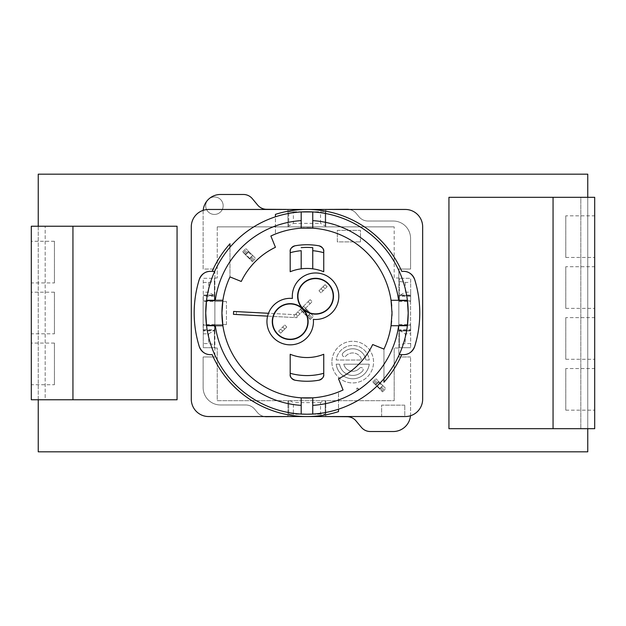 <?xml version="1.0" encoding="UTF-8"?>
<svg xmlns="http://www.w3.org/2000/svg" width="626" height="626" viewBox="0 0 626 626"><rect width="100%" height="100%" fill="white"/><g stroke="black" fill="none" stroke-linecap="round" stroke-linejoin="round"><path stroke-width="0.47" stroke-dasharray="3.13 2.35" d="M327.132 286.7L325.09 284.658L327.132 286.7L325.09 288.743L327.132 286.7L325.09 284.658L323.039 286.7L325.09 288.743L320.997 292.835L327.132 286.7L325.09 288.743L323.039 286.7L325.09 288.743L323.039 286.7L325.09 284.658L318.955 290.793L325.09 284.658L327.132 286.7M278.625 331.123L280.667 333.165L278.625 331.123L280.667 329.073L278.625 331.123L280.667 333.165L282.709 331.123L280.667 329.073L284.76 324.988L278.625 331.123L280.667 329.073L282.709 331.123L280.667 329.073L282.709 331.123L280.667 333.165L286.802 327.03L280.667 333.165L278.625 331.123M294.494 380.092A5.783 5.783 0 0 0 294.963 380.193A68.257 68.257 0 0 0 318.978 380.193A5.783 5.783 0 0 0 319.44 380.092M322.351 378.268A5.783 5.783 0 0 0 323.251 376.829M323.744 374.497L323.744 354.261A44.54 44.54 0 0 1 290.19 354.261L290.19 374.497M319.44 245.908A5.783 5.783 0 0 0 318.978 245.807A68.257 68.257 0 0 0 294.963 245.807A5.783 5.783 0 0 0 294.494 245.908M290.19 251.503L290.19 271.739A44.54 44.54 0 0 1 323.744 271.739L323.744 251.503M267.592 316.13L294.118 317.515L294.267 314.628L294.118 317.515L297.006 317.672L297.154 314.784L233.615 311.451L236.503 311.599L236.354 314.487L236.503 311.599L233.615 311.451L233.467 314.338L233.615 311.451L233.467 314.338L236.354 314.487L233.467 314.338L233.615 311.451L236.503 311.599L236.354 314.487L233.467 314.338L233.615 311.451L236.503 311.599L236.354 314.487L233.467 314.338L297.006 317.672L297.154 314.784L297.131 315.269L297.154 314.784L268.484 313.282M394.192 400.687L394.192 347.993L394.192 400.687L217.245 400.687L217.245 347.993L217.245 400.687L394.192 400.687M217.245 347.993L214.882 347.993L214.882 269.039L214.882 330.356L214.882 295.644L214.882 301.435L226.448 301.435L214.882 301.435L214.882 356.961L214.882 347.993L217.245 347.993M214.882 278.007L217.245 278.007L214.882 278.007M399.521 281.395L405.304 282.412L410.679 282.412L410.679 278.296L399.521 278.296L410.679 278.296L410.679 300.856L410.679 292.17L405.304 292.17L399.521 295.511L399.521 300.856L399.521 295.065L410.679 295.065L399.521 295.065L399.521 296.223L399.521 278.296L399.521 295.511M410.679 296.223L399.521 296.223M203.254 282.412L208.63 282.412L214.421 281.395L214.421 278.296L203.254 278.296L203.254 300.856L203.254 278.296L214.421 278.296L214.421 296.223L214.421 295.065L214.882 295.644L203.137 295.644L203.137 301.435L214.882 301.435M203.254 295.065L214.421 295.065L203.254 295.065M214.421 296.223L203.254 296.223M399.521 329.777L399.521 330.935L410.679 330.935L410.679 329.777L410.679 347.704L410.679 325.144L410.679 330.935L399.521 330.935L399.521 347.704L399.521 329.777L410.679 329.777M203.254 333.83L208.63 333.83L214.421 330.489L214.421 325.144L214.421 330.935L203.254 330.935L214.421 330.935L214.421 329.777L214.421 347.704L203.254 347.704L203.254 325.144L203.254 347.704L214.421 347.704L214.421 344.605L208.63 343.588L203.254 343.588M203.254 329.777L214.421 329.777M214.421 330.489L214.421 344.605M398.825 278.007L398.825 356.961L398.825 269.039L398.825 278.007L394.192 278.007L394.192 226.862L394.192 278.007L398.825 278.007M398.825 301.435L410.57 301.435L410.57 330.356L398.825 330.356L398.825 295.644L398.825 330.356L410.57 330.356L410.57 324.565L398.825 324.565M217.245 226.862L217.245 278.007L217.245 226.862L394.192 226.862L217.245 226.862M288.75 226.862L288.75 211.776L288.75 226.862M293.375 211.776L325.191 211.776L288.75 211.776L293.375 211.776L293.375 223.38L288.75 226.049M293.375 223.38L320.559 223.38L320.559 211.776M325.191 226.049L325.191 211.776L325.191 226.049L320.559 223.38M290.018 400.687L293.375 402.62L293.375 414.224L288.75 414.224L288.75 400.687L288.75 414.224L325.191 414.224L320.559 414.224L320.559 402.62L323.916 400.687M320.559 402.62L293.375 402.62M325.191 400.687L325.191 414.224L325.191 400.687M410.679 347.704L399.521 347.704L410.679 347.704M203.2 210.328A17.356 17.356 0 0 0 203.137 211.831L203.137 269.039L214.882 269.039L203.137 269.039L203.137 211.831A17.356 17.356 0 0 1 208.278 199.506A8.725 8.725 0 0 1 221.995 201.361A8.725 8.725 0 0 1 216.666 214.139A8.725 8.725 0 0 1 208.278 199.506A8.725 8.725 0 0 0 212.12 214.123A8.725 8.725 0 0 0 222.864 203.481A8.725 8.725 0 0 0 208.278 199.506A17.356 17.356 0 0 1 220.493 194.475L243.412 194.475A11.565 11.565 0 0 1 252.301 198.638L257.701 205.125A11.565 11.565 0 0 0 266.59 209.287L287.937 209.287L287.937 226.862L287.937 209.46M398.825 347.993L394.192 347.993L398.825 347.993M226.448 324.565L226.448 301.435L226.448 324.565L214.882 324.565L226.448 324.565M264.352 416.54A11.565 11.565 0 0 1 257.466 412.55L254.618 409.138A11.565 11.565 0 0 0 245.728 404.975L220.493 404.975A17.356 17.356 0 0 1 203.137 387.619L203.137 356.961L214.882 356.961L203.137 356.961L203.137 387.619A17.356 17.356 0 0 0 220.493 404.975L245.728 404.975A11.565 11.565 0 0 1 254.618 409.138L257.466 412.55A11.565 11.565 0 0 0 266.347 416.713L287.937 416.713L287.937 400.687L287.937 416.54M410.492 415.742A17.356 17.356 0 0 0 410.57 414.169L410.57 356.961L410.57 414.169A17.356 17.356 0 0 1 393.214 431.525L370.287 431.525A11.565 11.565 0 0 1 361.398 427.362L355.998 420.875A11.565 11.565 0 0 0 347.109 416.713L325.77 416.713L325.77 400.687L325.77 416.54M410.57 356.961L398.825 356.961L410.57 356.961M349.347 209.46A11.565 11.565 0 0 1 356.241 213.45L359.089 216.862A11.565 11.565 0 0 0 367.978 221.025L393.214 221.025A17.356 17.356 0 0 1 410.57 238.381L410.57 269.039L398.825 269.039L410.57 269.039L410.57 238.381A17.356 17.356 0 0 0 393.214 221.025L367.978 221.025A11.565 11.565 0 0 1 359.089 216.862L356.241 213.45A11.565 11.565 0 0 0 347.352 209.287L325.77 209.287L325.77 226.862L325.77 209.46M360.474 241.91L360.474 230.345L337.336 230.345L337.336 241.91L360.474 241.91L337.336 241.91L337.336 230.345L360.474 230.345L360.474 241.91M358.471 389.153L357.313 387.995L356.147 389.153L357.313 390.327L358.15 389.982L358.15 388.339L356.499 388.339L356.147 389.153L357.313 390.327L358.471 389.153M331.897 362.11A20.822 20.822 0 0 0 363.135 380.146A20.822 20.822 0 0 0 363.135 344.073A20.822 20.822 0 0 0 331.897 362.11A20.822 20.822 0 0 0 363.135 380.146A20.822 20.822 0 0 0 363.135 344.073A20.822 20.822 0 0 0 331.897 362.11M303 312.304L307.663 316.967L303 312.304L303.946 312.304L310.238 319.542L300.425 309.729L303 312.304L306.27 309.033L310.934 313.696L307.663 316.967L303 312.304L306.27 309.033L303.696 306.458L313.509 316.271L306.27 309.033L303 312.304L306.27 309.033L310.934 313.696L309.987 313.696L306.27 309.98L306.27 309.033M375.303 384.607L379.966 389.27L375.303 384.607L376.249 384.607L382.549 391.853L372.728 382.032L375.303 384.607L378.581 381.336L383.237 385.999L379.966 389.27L375.303 384.607L378.581 381.336L375.999 378.761L385.819 388.574L378.581 381.336L375.303 384.607L378.581 381.336L383.237 385.999L382.298 385.999L378.581 382.283L378.581 381.336M245.157 254.461L249.821 259.125L245.157 254.461L246.104 254.461L252.395 261.699L242.583 251.887L245.157 254.461L248.428 251.19L253.092 255.854L249.821 259.125L245.157 254.461L248.428 251.19L245.854 248.608L255.666 258.428L248.428 251.19L245.157 254.461L248.428 251.19L253.092 255.854L252.145 255.854L248.428 252.129L248.428 251.19M404.779 405.147L381.641 405.147L381.641 416.713L404.779 416.713L404.779 405.147L404.779 416.713L381.641 416.713L381.641 405.147L404.779 405.147M296.614 314.753L295.801 313.939L310.12 299.627L295.801 313.939L296.614 314.753M299.893 313.939L297.843 311.897L299.893 313.939L297.843 315.989L297.131 315.269L297.843 315.989L312.163 301.669L310.12 299.627L312.163 301.669L299.893 313.939M308.07 301.669L310.12 303.712L308.07 301.669M323.039 290.793L320.997 288.743L323.039 290.793M318.955 290.793L320.997 292.835L318.955 290.793M313.344 319.377A23.256 23.256 0 0 0 338.799 296.967A23.256 23.256 0 0 0 314.815 272.991A23.256 23.256 0 0 0 292.412 298.438A23.256 23.256 0 0 0 266.958 320.848A23.256 23.256 0 0 0 290.933 344.832A23.256 23.256 0 0 0 313.344 319.377M282.709 327.03L284.76 329.073L282.709 327.03M286.802 327.03L284.76 324.988L286.802 327.03M359.551 368.221A2.081 2.081 0 0 1 362.493 368.057A2.081 2.081 0 0 1 362.657 370.991A2.081 2.081 0 0 0 362.493 368.057A2.081 2.081 0 0 0 359.551 368.221A9.163 9.163 0 0 1 343.799 364.191L369.254 364.191A16.659 16.659 0 0 1 336.193 364.191L339.558 364.191A13.326 13.326 0 0 0 362.657 370.991A13.326 13.326 0 0 1 339.558 364.191L336.193 364.191A16.659 16.659 0 0 0 369.254 364.191L343.799 364.191A9.163 9.163 0 0 0 359.551 368.221M342.79 353.228A13.326 13.326 0 0 1 365.889 360.028A13.326 13.326 0 0 0 342.79 353.228A2.081 2.081 0 0 0 342.954 356.163A2.081 2.081 0 0 0 345.896 355.998A9.163 9.163 0 0 1 361.648 360.028L336.193 360.028A16.659 16.659 0 0 1 369.254 360.028L365.889 360.028L369.254 360.028A16.659 16.659 0 0 0 336.193 360.028L361.648 360.028A9.163 9.163 0 0 0 345.896 355.998A2.081 2.081 0 0 1 342.954 356.163A2.081 2.081 0 0 1 342.79 353.228M410.57 295.644L398.825 295.644L410.57 295.644M410.57 301.435L410.57 324.565M214.882 324.565L203.137 324.565L203.137 330.356L214.882 330.356L203.137 330.356L203.137 295.644L214.421 295.644L214.421 300.856L214.421 295.511L208.63 292.17L203.254 292.17M203.137 324.565L203.137 301.435M399.521 300.856L410.679 300.856L399.521 300.856M399.521 325.144L410.679 325.144L399.521 325.144M203.254 325.144L214.421 325.144L203.254 325.144M203.254 300.856L214.421 300.856L203.254 300.856M249.821 259.125L253.092 255.854M379.966 389.27L383.237 385.999M307.663 316.967L310.934 313.696M312.75 228.169L312.75 211.94A101.224 101.224 0 0 1 407.393 300.277L391.039 300.277A85.034 85.034 0 0 0 312.75 228.169M301.184 211.94L301.184 228.169A85.034 85.034 0 0 0 270.878 236.01L275.44 247.293A72.882 72.882 0 0 0 241.26 281.465L229.977 276.911L229.977 247.278A101.224 101.224 0 0 1 275.44 216.807L275.44 234.03L275.44 216.807A101.224 101.224 0 0 1 302.288 211.878A101.224 101.224 0 0 0 275.44 216.807M312.75 414.06L312.75 397.831A85.034 85.034 0 0 0 338.502 391.97L338.502 409.193A101.224 101.224 0 0 0 383.957 378.722L383.957 349.089L383.957 378.722A101.224 101.224 0 0 0 399.231 354.645A101.224 101.224 0 0 1 383.957 378.722M301.184 397.831L301.184 414.06A101.224 101.224 0 0 1 206.541 325.723L222.895 325.723A85.034 85.034 0 0 0 301.184 397.831M222.895 300.277L206.541 300.277A101.224 101.224 0 0 1 229.977 247.278L229.977 276.911A85.034 85.034 0 0 0 222.895 300.277M338.502 409.193A101.224 101.224 0 0 1 312.225 414.091A101.224 101.224 0 0 0 338.502 409.193L338.502 391.97A85.034 85.034 0 0 0 343.056 389.99L338.502 378.707A72.882 72.882 0 0 0 372.681 344.535L383.957 349.089A85.034 85.034 0 0 0 391.039 325.723L407.393 325.723A101.224 101.224 0 0 1 399.231 354.645A101.224 101.224 0 0 0 407.393 325.723M320.559 414.224L293.375 414.224M304.244 228.013A85.034 85.034 0 0 1 306.967 227.966M391.704 305.934A85.034 85.034 0 0 1 391.978 311.271M391.962 315.473A85.034 85.034 0 0 1 391.626 320.989M208.63 209.46L405.304 209.46A17.356 17.356 0 0 1 422.66 226.815L422.66 399.185A17.356 17.356 0 0 1 405.304 416.54L208.63 416.54A17.356 17.356 0 0 1 191.282 399.185L191.282 226.815A17.356 17.356 0 0 1 208.63 209.46M401.767 271.355L403.621 271.355M212.175 354.645L210.313 354.645M246.104 254.461L248.428 252.129M249.821 258.178L252.145 255.854M242.583 251.887L245.854 248.608L242.583 251.887M252.395 261.699L255.666 258.428L252.395 261.699M376.249 384.607L378.581 382.283M379.966 388.331L382.298 385.999M372.728 382.032L375.999 378.761L372.728 382.032M382.549 391.853L385.819 388.574L382.549 391.853M303.946 312.304L306.27 309.98M307.663 316.02L309.987 313.696M300.425 309.729L303.696 306.458L300.425 309.729M310.238 319.542L313.509 316.271L310.238 319.542M54.439 384.724L54.439 343.079L54.439 384.724L31.3 384.724L31.3 343.079L31.3 384.724M54.439 333.822L54.439 292.178L54.439 333.822L31.3 333.822L31.3 292.178L31.3 333.822M54.439 282.921L54.439 241.276L54.439 282.921L31.3 282.921L31.3 241.276L31.3 282.921M45.182 399.764L31.3 399.764L31.3 226.236L177.064 226.236L177.064 399.764L45.182 399.764L45.182 226.236L45.182 399.764M565.779 368.534L565.779 410.179L565.779 368.534L594.7 368.534L594.7 410.179L594.7 368.534M565.779 317.625L565.779 359.277L565.779 317.625L594.7 317.625L594.7 359.277L594.7 317.625M565.779 266.723L565.779 308.375L565.779 266.723L594.7 266.723L594.7 308.375L594.7 266.723M565.779 215.821L565.779 257.466L565.779 215.821L594.7 215.821L594.7 257.466L594.7 215.821M580.818 197.315L594.7 197.315L594.7 428.685L448.936 428.685L448.936 197.315L580.818 197.315L580.818 428.685L580.818 197.315M38.241 451.823L587.759 451.823L587.759 174.177L38.241 174.177L38.241 451.823M587.759 428.685L587.759 197.315M38.241 226.236L38.241 399.764M214.421 281.395L214.421 295.511M410.679 343.588L405.304 343.588L399.521 344.605M399.521 330.489L405.304 333.83L410.679 333.83M208.63 282.412L208.63 292.17M208.63 333.83L208.63 343.588M405.304 282.412L405.304 292.17M405.304 333.83L405.304 343.588M410.679 292.17L410.679 282.412M301.184 250.69L301.184 268.836M312.75 268.836L312.75 250.69M206.541 300.277A101.224 101.224 0 0 1 229.977 247.278M301.184 414.06A101.224 101.224 0 0 1 206.541 325.723M312.75 211.94A101.224 101.224 0 0 1 407.393 300.277M244.336 253.64L247.614 250.369M243.397 252.701L246.667 249.43M251.582 260.885L254.852 257.607M250.635 259.939L253.906 256.668M374.489 383.793L377.76 380.522M373.55 382.854L376.821 379.575M381.727 391.031L384.998 387.76M380.788 390.092L384.059 386.821M302.186 311.49L305.457 308.211M301.239 310.543L304.51 307.272M309.424 318.728L312.695 315.457M308.485 317.789L311.756 314.51M54.439 343.079L31.3 343.079M54.439 292.178L31.3 292.178M54.439 241.276L31.3 241.276M565.779 410.179L594.7 410.179M565.779 359.277L594.7 359.277M565.779 308.375L594.7 308.375M565.779 257.466L594.7 257.466"/><path stroke-width="0.94" d="M290.19 374.497C289.815 376.813 291.403 378.714 294.963 380.193A68.257 68.257 0 0 0 318.978 380.193C322.531 378.707 324.119 376.805 323.744 374.497L323.744 373.292A62.577 62.577 0 0 1 290.19 373.292L290.19 374.497A5.783 5.783 0 0 0 294.494 380.092M319.44 380.092A5.783 5.783 0 0 0 322.351 378.268M323.251 376.829A5.783 5.783 0 0 0 323.744 374.497M290.19 373.292L290.19 354.261A44.54 44.54 0 0 0 323.744 354.261L323.744 373.292M294.494 245.908A5.783 5.783 0 0 0 290.19 251.503C289.815 249.195 291.403 247.293 294.963 245.807A68.257 68.257 0 0 1 318.978 245.807C322.531 247.286 324.119 249.187 323.744 251.503A5.783 5.783 0 0 0 319.44 245.908M290.19 271.739L290.19 252.708A62.577 62.577 0 0 1 301.184 250.69L301.184 268.836A44.54 44.54 0 0 0 290.19 271.739M290.19 251.503L290.19 252.708M301.184 247.669A65.581 65.581 0 0 1 312.75 247.669L312.75 250.69A62.577 62.577 0 0 1 323.744 252.708L323.744 271.739A44.54 44.54 0 0 0 301.184 268.836M267.592 316.13L233.467 314.338L233.615 311.451L268.484 313.282M323.744 252.708L323.744 251.503M203.2 210.328A17.356 17.356 0 0 1 220.493 194.475L243.412 194.475A11.565 11.565 0 0 1 252.301 198.638L257.701 205.125A11.565 11.565 0 0 0 266.59 209.287L287.937 209.46M410.492 415.742A17.356 17.356 0 0 1 393.214 431.525L370.287 431.525A11.565 11.565 0 0 1 361.398 427.362L355.998 420.875A11.565 11.565 0 0 0 347.109 416.713L325.77 416.54M313.344 319.377A23.256 23.256 0 0 0 338.799 296.967A23.256 23.256 0 0 0 314.815 272.991A23.256 23.256 0 0 0 292.412 298.438A23.256 23.256 0 0 0 266.958 320.848A23.256 23.256 0 0 0 290.933 344.832A23.256 23.256 0 0 0 313.344 319.377M303.086 308.704A17.645 17.645 0 0 0 332.602 300.793A17.645 17.645 0 0 0 310.989 279.188A17.645 17.645 0 0 0 303.086 308.704M302.874 308.908A17.935 17.935 0 0 0 332.875 300.871A17.935 17.935 0 0 0 310.919 278.906A17.935 17.935 0 0 0 302.874 308.908A17.935 17.935 0 0 0 272.881 316.952A17.935 17.935 0 0 0 294.838 338.909A17.935 17.935 0 0 0 302.874 308.908M302.671 309.111A17.645 17.645 0 0 0 273.155 317.022A17.645 17.645 0 0 0 294.768 338.627A17.645 17.645 0 0 0 302.671 309.111M287.937 416.54L266.347 416.713A11.565 11.565 0 0 1 264.352 416.54M325.77 209.46L347.352 209.287A11.565 11.565 0 0 1 349.347 209.46M304.244 228.013A85.034 85.034 0 0 0 301.184 228.169L301.184 211.94L312.75 211.94A101.224 101.224 0 0 0 302.288 211.878A101.224 101.224 0 0 1 312.75 211.94L312.75 228.169A85.034 85.034 0 0 1 391.039 300.277L407.393 300.277A101.224 101.224 0 0 1 407.393 325.723L408.191 313L407.393 300.277A101.224 101.224 0 0 1 407.393 325.723L391.039 325.723A85.034 85.034 0 0 1 383.957 349.089L372.681 344.535A72.882 72.882 0 0 1 338.502 378.707L343.056 389.99A85.034 85.034 0 0 1 312.75 397.831L312.75 414.06L306.967 414.224L301.184 414.06L301.184 397.831A85.034 85.034 0 0 1 222.895 325.723L221.94 313L222.895 300.277A85.034 85.034 0 0 1 229.977 276.911L241.26 281.465A72.882 72.882 0 0 1 275.44 247.293L270.878 236.01A85.034 85.034 0 0 1 301.184 228.169L312.75 228.169A85.034 85.034 0 0 0 306.967 227.966M312.75 397.831L301.184 397.831A85.034 85.034 0 0 0 312.75 397.831M215.297 300.277L222.895 300.277A85.034 85.034 0 0 0 222.895 325.723L206.541 325.723A101.224 101.224 0 0 1 205.743 313L206.541 325.723A101.224 101.224 0 0 1 206.541 300.277L215.297 300.277A92.554 92.554 0 0 1 301.184 220.634M206.541 300.277L205.743 313A101.224 101.224 0 0 1 301.184 211.94M391.704 305.934A85.034 85.034 0 0 0 391.039 300.277L392.001 313L391.039 325.723A85.034 85.034 0 0 0 391.626 320.989M312.75 220.634A92.554 92.554 0 0 1 398.637 300.277M312.75 211.94A101.224 101.224 0 0 1 407.393 300.277M301.184 405.366A92.554 92.554 0 0 1 215.297 325.723M301.184 414.06A101.224 101.224 0 0 0 312.225 414.091A101.224 101.224 0 0 1 206.541 325.723M407.393 325.723A101.224 101.224 0 0 1 312.75 414.06M398.637 325.723A92.554 92.554 0 0 1 312.75 405.366M391.978 311.271A85.034 85.034 0 0 1 391.962 315.473M403.621 271.355A11.565 11.565 0 0 1 414.67 279.486C412.346 274.11 408.668 271.402 403.621 271.355L401.767 271.355A103.54 103.54 0 0 0 306.967 209.46L208.63 209.46A17.356 17.356 0 0 0 191.282 226.815L191.282 399.185A17.356 17.356 0 0 0 208.63 416.54L405.304 416.54A17.356 17.356 0 0 0 422.66 399.185L422.66 226.815A17.356 17.356 0 0 0 405.304 209.46L306.967 209.46A103.54 103.54 0 0 0 275.44 214.374L275.44 216.807L275.44 214.374M414.67 346.514A11.565 11.565 0 0 1 403.621 354.645L399.231 354.645L403.621 354.645C408.59 354.66 412.276 351.953 414.67 346.514A112.797 112.797 0 0 0 414.67 279.486M383.957 382.228L383.957 378.722L383.957 382.228A103.54 103.54 0 0 0 401.767 354.645M210.313 354.645A11.565 11.565 0 0 1 199.264 346.514C201.588 351.89 205.265 354.598 210.313 354.645L212.175 354.645A103.54 103.54 0 0 0 338.502 411.626L338.502 409.193L338.502 411.626M199.264 279.486A11.565 11.565 0 0 1 210.313 271.355L214.702 271.355L210.313 271.355C205.344 271.34 201.658 274.047 199.264 279.486A112.797 112.797 0 0 0 199.264 346.514M229.977 243.772L229.977 247.278L229.977 243.772A103.54 103.54 0 0 0 212.175 271.355M72.945 399.764L177.064 399.764L177.064 226.236L31.3 226.236L31.3 399.764L72.945 399.764L72.945 226.236M553.055 197.315L448.936 197.315L448.936 428.685L594.7 428.685L594.7 197.315L553.055 197.315L553.055 428.685M38.241 399.764L38.241 451.823L587.759 451.823L587.759 428.685M587.759 197.315L587.759 174.177L38.241 174.177L38.241 226.236M312.75 268.836L312.75 247.669"/></g></svg>
